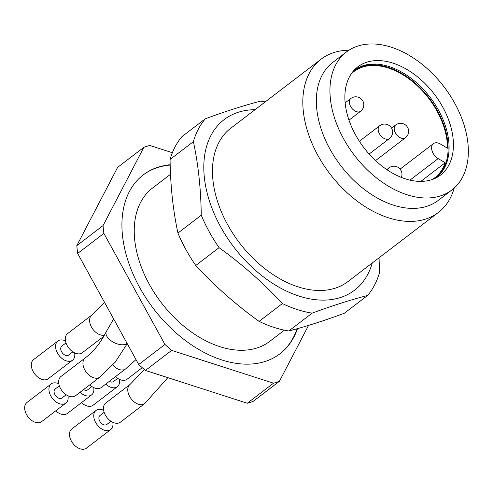 <?xml version="1.0" encoding="UTF-8"?>
<svg xmlns="http://www.w3.org/2000/svg" width="493" height="493" viewBox="0 0 493 493"><rect width="100%" height="100%" fill="white"/><g stroke="black" fill="none" stroke-linecap="round" stroke-linejoin="round"><path stroke-width="0.74" d="M409.973 180.13L438.16 158.586L445.21 162.758L420.831 181.393M170.51 174.294L152.534 188.036A96.492 62.666 52.6 0 0 150.094 285.712A96.492 62.666 52.6 0 0 174.886 318.127A96.492 62.666 52.6 0 0 256.921 347.99A96.492 62.666 52.6 0 0 269.733 341.359L284.387 330.162M420.745 79.552A68.108 44.234 52.6 0 0 355.274 69.032A68.108 44.234 52.6 0 0 364.007 147.845A68.108 44.234 52.6 0 0 437.766 176.95A68.108 44.234 52.6 0 0 420.745 79.552M435.602 178.121A67.547 43.865 52.6 0 0 436.28 177.616A67.547 43.865 52.6 0 0 416.684 82.861A67.547 43.865 52.6 0 0 354.239 70.289A67.547 43.865 52.6 0 0 353.573 70.813M426.685 68.151A86.842 56.399 52.6 0 0 346.406 51.987A86.842 56.399 52.6 0 0 354.338 155.233A86.842 56.399 52.6 0 0 451.884 189.978A86.842 56.399 52.6 0 0 426.685 68.151M346.406 51.987L332.806 62.383A86.842 56.399 52.6 0 0 340.737 165.63A86.842 56.399 52.6 0 0 438.283 200.374L451.884 189.978M348.884 50.249A96.492 62.666 52.6 0 0 321.116 59.172A96.492 62.666 52.6 0 0 323.568 164.896A96.492 62.666 52.6 0 0 425.502 219.126A96.492 62.666 52.6 0 0 438.314 212.495A96.492 62.666 52.6 0 0 454.213 188.043M438.314 212.495L347.959 281.565A96.492 62.666 -127.4 0 1 335.148 288.195A96.492 62.666 -127.4 0 1 233.207 233.965A96.492 62.666 -127.4 0 1 230.761 128.242L321.116 59.172M379.062 257.79L379.505 272.611A120.619 78.332 -127.4 0 1 367.587 295.467C351.386 299.621 332.904 305.512 312.143 313.141A120.619 78.332 -127.4 0 1 282.397 303.565C263.57 283.192 242.47 264.556 219.083 247.659A120.619 78.332 -127.4 0 1 201.255 215.225C200.91 188.961 198.285 164.434 193.385 141.651A120.619 78.332 -127.4 0 1 205.298 118.795C226.059 111.159 244.54 105.268 260.742 101.12A120.619 78.332 -127.4 0 1 265.185 101.928M205.298 118.795L181.979 136.616A120.619 78.332 -127.4 0 0 174.947 147.093A120.619 78.332 -127.4 0 0 170.067 159.473L193.385 141.651M201.255 215.225L177.936 233.053C173.031 210.271 170.412 185.744 170.067 159.473M219.083 247.659L195.764 265.487A120.619 78.332 -127.4 0 1 177.936 233.053M282.397 303.565L259.078 321.393C235.697 304.495 214.591 285.86 195.764 265.487M312.143 313.141L288.824 330.963A120.619 78.332 -127.4 0 1 259.078 321.393M367.587 295.467L344.268 313.295C323.513 320.925 305.031 326.816 288.824 330.963M372.246 263.003A107.363 69.729 -127.4 0 1 361.585 283.53A107.363 69.729 -127.4 0 1 249.279 264.599A107.363 69.729 -127.4 0 1 210.868 135.6A107.363 69.729 -127.4 0 1 255.041 109.674M143.019 175.07A112.577 73.112 -127.4 0 1 170.171 165.075M297.076 328.757A112.577 73.112 -127.4 0 1 279.747 353.943M247.289 403.237A136.697 88.777 52.6 0 0 253.174 401.364L279.408 381.311A136.697 88.777 52.6 0 1 273.523 383.184L171.663 350.394L145.435 370.446L247.289 403.237L273.523 383.184M171.663 350.394A136.697 88.777 52.6 0 1 164.939 344.459L138.712 364.512A136.697 88.777 52.6 0 0 145.435 370.446M138.712 364.512L77.654 253.451L103.887 233.405L164.939 344.459M172.365 152.725L149.743 145.447A136.697 88.777 52.6 0 0 143.857 147.321L117.624 167.374L76.822 245.643A136.697 88.777 52.6 0 0 77.654 253.451M76.822 245.643L103.049 225.591A136.697 88.777 52.6 0 0 103.887 233.405M143.857 147.321L103.049 225.591M308.556 325.398L279.408 381.311M170.165 164.742A112.577 73.112 52.6 0 0 143.266 174.879A112.577 73.112 52.6 0 0 146.125 298.222A112.577 73.112 52.6 0 0 265.055 361.492A112.577 73.112 52.6 0 0 279.999 353.752A112.577 73.112 52.6 0 0 297.489 328.646M353.758 70.665A67.547 43.865 -127.4 0 1 429.138 98.052A67.547 43.865 -127.4 0 1 435.787 177.979M438.16 158.586A9.65 6.267 -127.4 0 1 432.09 150.907A9.65 6.267 -127.4 0 1 433.427 143.636A9.65 6.267 -127.4 0 1 440.422 144.024L447.471 148.19A66.74 43.347 -127.4 0 0 412.69 81.746A66.74 43.347 -127.4 0 0 353.758 71.67A66.74 43.347 -127.4 0 0 351.25 73.827M445.21 162.758A66.74 43.347 -127.4 0 1 434.82 177.72A66.74 43.347 -127.4 0 1 432.078 179.569M60.54 388.558A12.06 7.833 -127.4 0 1 60.935 376.516L85.227 357.949A12.06 7.833 52.6 0 0 84.827 369.99A12.06 7.833 52.6 0 0 99.876 377.114L75.589 395.682A12.06 7.833 -127.4 0 1 60.54 388.558M66.173 394.776L61.964 397.993A5.626 3.654 -127.4 0 1 55.641 395.743A5.626 3.654 -127.4 0 1 55.13 389.051L59.339 385.834M58.827 383.819A12.06 7.833 52.6 0 0 51.223 383.942A12.06 7.833 52.6 0 0 50.822 395.984A12.06 7.833 52.6 0 0 65.871 403.108A12.06 7.833 52.6 0 0 67.985 395.799M51.223 383.942L26.93 402.51A12.06 7.833 52.6 0 0 26.536 414.551A12.06 7.833 52.6 0 0 41.585 421.675L65.871 403.108M105.36 415.057A12.06 7.833 -127.4 0 1 105.755 403.015L130.047 384.448A12.06 7.833 52.6 0 0 129.647 396.489A12.06 7.833 52.6 0 0 144.696 403.613L120.403 422.181A12.06 7.833 -127.4 0 1 105.36 415.057M110.993 421.275L106.784 424.498A5.626 3.654 -127.4 0 1 100.461 422.242A5.626 3.654 -127.4 0 1 99.943 415.55L104.159 412.333M103.641 410.318A12.06 7.833 52.6 0 0 96.036 410.441A12.06 7.833 52.6 0 0 95.642 422.483A12.06 7.833 52.6 0 0 110.691 429.606A12.06 7.833 52.6 0 0 112.798 422.298M96.036 410.441L71.75 429.009A12.06 7.833 52.6 0 0 71.356 441.05A12.06 7.833 52.6 0 0 86.398 448.174L110.691 429.606M142.224 367.679L127.065 379.271A12.06 7.833 -127.4 0 1 115.498 376.646M117.654 378.365L113.445 381.588A5.626 3.654 -127.4 0 1 109.341 381.348M105.779 384.072A12.06 7.833 52.6 0 0 117.346 386.697A12.06 7.833 52.6 0 0 119.46 379.388M81.493 402.633A12.06 7.833 52.6 0 0 93.06 405.264L117.346 386.697M112.817 365.005A12.06 7.833 52.6 0 0 125.616 368.906L101.324 387.473A12.06 7.833 -127.4 0 1 89.757 384.848M91.914 386.574L87.705 389.79A5.626 3.654 -127.4 0 1 83.6 389.55M80.039 392.274A12.06 7.833 52.6 0 0 91.612 394.899A12.06 7.833 52.6 0 0 93.719 387.597M55.752 410.842A12.06 7.833 52.6 0 0 67.319 413.467L91.612 394.899M103.789 336.306L82.245 352.772A12.06 7.833 -127.4 0 1 67.202 345.648A12.06 7.833 -127.4 0 1 67.596 333.601L91.883 315.039A12.06 7.833 52.6 0 0 91.488 327.081A12.06 7.833 52.6 0 0 104.424 335.166M72.835 351.866L68.626 355.083A5.626 3.654 -127.4 0 1 62.303 352.834A5.626 3.654 -127.4 0 1 61.785 346.141L66 342.925M65.483 340.909A12.06 7.833 52.6 0 0 57.878 341.033A12.06 7.833 52.6 0 0 57.484 353.074A12.06 7.833 52.6 0 0 72.533 360.198A12.06 7.833 52.6 0 0 74.64 352.889M57.878 341.033L33.592 359.594A12.06 7.833 52.6 0 0 33.197 371.642A12.06 7.833 52.6 0 0 48.24 378.76L72.533 360.198M386.783 169.598L389.051 167.866A8.042 5.22 52.6 0 0 387.658 170.184M350.893 98.452A8.042 5.22 52.6 0 0 351.096 107.264A8.042 5.22 52.6 0 0 359.594 111.782A8.042 5.22 52.6 0 0 360.66 111.233A8.042 8.042 0 0 0 353.333 97.183A8.042 8.042 0 0 0 350.893 98.452L345.149 102.846M395.713 124.957A8.042 8.042 0 0 1 407.643 127.471A8.042 8.042 0 0 1 405.48 137.732A8.042 5.22 -127.4 0 1 395.448 132.987A8.042 5.22 -127.4 0 1 395.713 124.957L391.553 128.131M113.643 318.922L106.309 331.573A12.06 6.434 26.3 0 0 109.397 339.381A12.06 6.434 26.3 0 0 127.083 343.368M388.385 139.063A8.042 5.22 52.6 0 0 389.458 138.508A8.042 8.042 0 0 0 382.13 124.458A8.042 8.042 0 0 0 379.69 125.733A8.042 5.22 52.6 0 0 379.893 134.546A8.042 5.22 52.6 0 0 388.385 139.063M150.069 285.663C156.829 297.63 165.106 308.452 174.879 318.121M400.113 169.105L433.427 143.636M401.333 177.406A8.042 8.042 0 0 0 389.051 167.866M348.989 120.156L360.66 111.233M405.48 137.732L375.555 160.607M127.237 343.646L115.152 362.244L99.876 377.114M106.309 331.573C100.738 342.684 93.713 351.478 85.227 357.949M167.836 377.656L144.696 403.613M144.326 369.503L130.047 384.448M369.134 154.044L389.458 138.508M359.366 141.269L379.69 125.733M136 359.582L125.616 368.906M104.522 302.32L91.883 315.039"/></g></svg>

